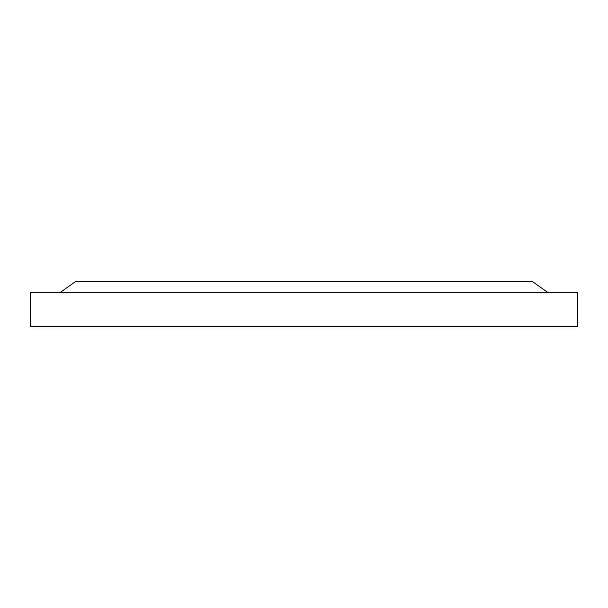 <?xml version="1.0" encoding="UTF-8"?>
<svg xmlns="http://www.w3.org/2000/svg" width="608" height="608" viewBox="0 0 608 608"><rect width="100%" height="100%" fill="white"/><g stroke="black" fill="none" stroke-linecap="round" stroke-linejoin="round"><path stroke-width="0.91" d="M547.96 292.6L532 281.2L76 281.2L60.04 292.6M577.6 326.8L30.4 326.8L30.4 292.6L577.6 292.6L577.6 326.8"/></g></svg>
